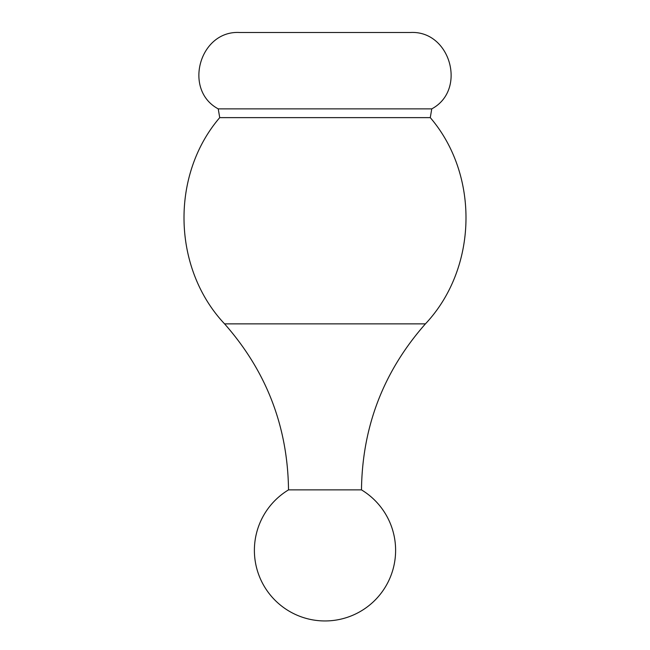 <?xml version="1.0" encoding="UTF-8"?>
<svg xmlns="http://www.w3.org/2000/svg" width="650" height="650" viewBox="0 0 650 650"><rect width="100%" height="100%" fill="white"/><g stroke="black" fill="none" stroke-linecap="round" stroke-linejoin="round"><path stroke-width="0.97" d="M251.444 32.5L398.556 32.5M251.444 108.867L218.238 108.867C182.804 89.984 199.582 30.184 239.671 32.5L410.329 32.5C450.418 30.192 467.196 89.984 431.762 108.867L398.556 108.867M218.238 108.867L219.724 117.634C170.259 175.338 172.445 268.539 224.567 323.863C266.427 371.288 287.747 426.628 288.519 489.881L361.481 489.881C362.253 426.628 383.573 371.288 425.433 323.863C477.547 268.548 479.749 175.346 430.276 117.634L431.762 108.867L218.238 108.867M219.724 117.634L430.276 117.634M224.567 323.863L425.433 323.863M288.519 489.881A70.614 70.614 0 0 0 325 620.953A70.614 70.614 0 0 0 361.481 489.881"/></g></svg>
